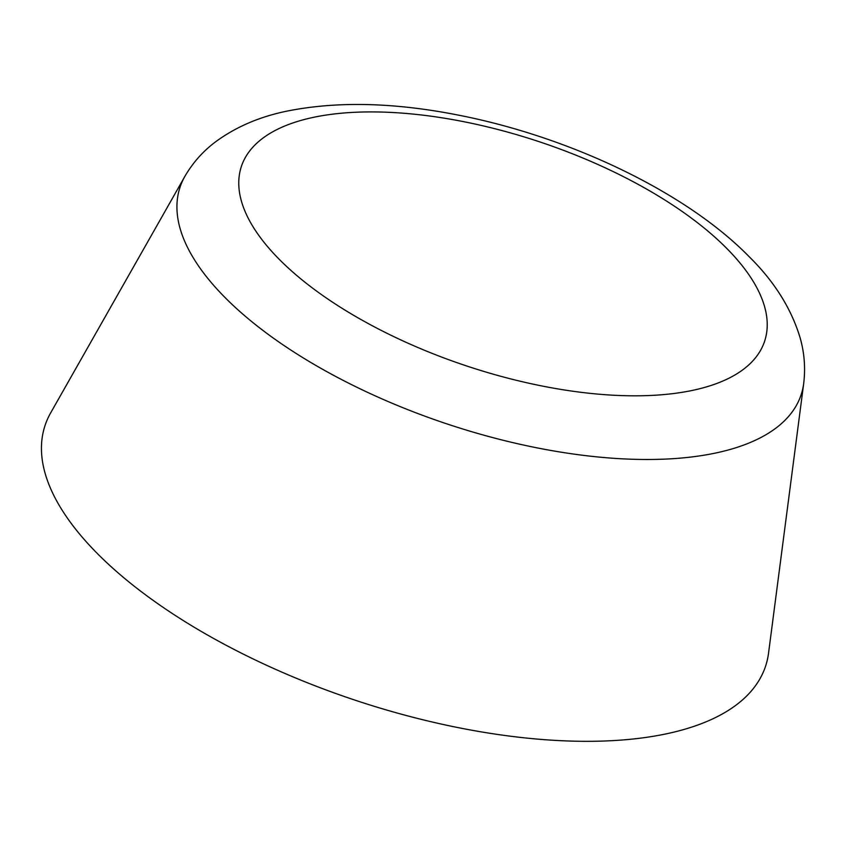 <?xml version="1.0" encoding="UTF-8"?>
<svg xmlns="http://www.w3.org/2000/svg" width="846" height="846" viewBox="0 0 846 846"><rect width="100%" height="100%" fill="white"/><g stroke="black" fill="none" stroke-linecap="round" stroke-linejoin="round"><path stroke-width="1.27" d="M803.7 383.46L768.549 653.123A379.833 162.284 -161.5 0 1 597.826 741.202A379.833 162.284 -161.5 0 1 194.083 627.172A379.833 162.284 -161.5 0 1 50.644 412.922L184.862 176.402A327.423 139.897 18.5 0 0 224.423 296.914A327.423 139.897 18.5 0 0 656.528 459.389A327.423 139.897 18.5 0 0 803.7 383.46C805.572 368.031 804.387 352.845 800.147 337.892C791.338 308.674 774.46 281.718 749.503 257.025C685.852 191.788 568.618 136.238 456.322 114.718C393.559 102.503 337.607 101.213 288.465 110.826C260.388 116.357 236.013 126.741 215.328 142.001C202.85 151.402 192.698 162.876 184.862 176.402M278.778 258.855A275.828 117.848 -161.5 0 1 363.198 112A275.828 117.848 -161.5 0 1 727.222 248.883A275.828 117.848 -161.5 0 1 642.801 395.727A275.828 117.848 -161.5 0 1 278.778 258.855"/></g></svg>
